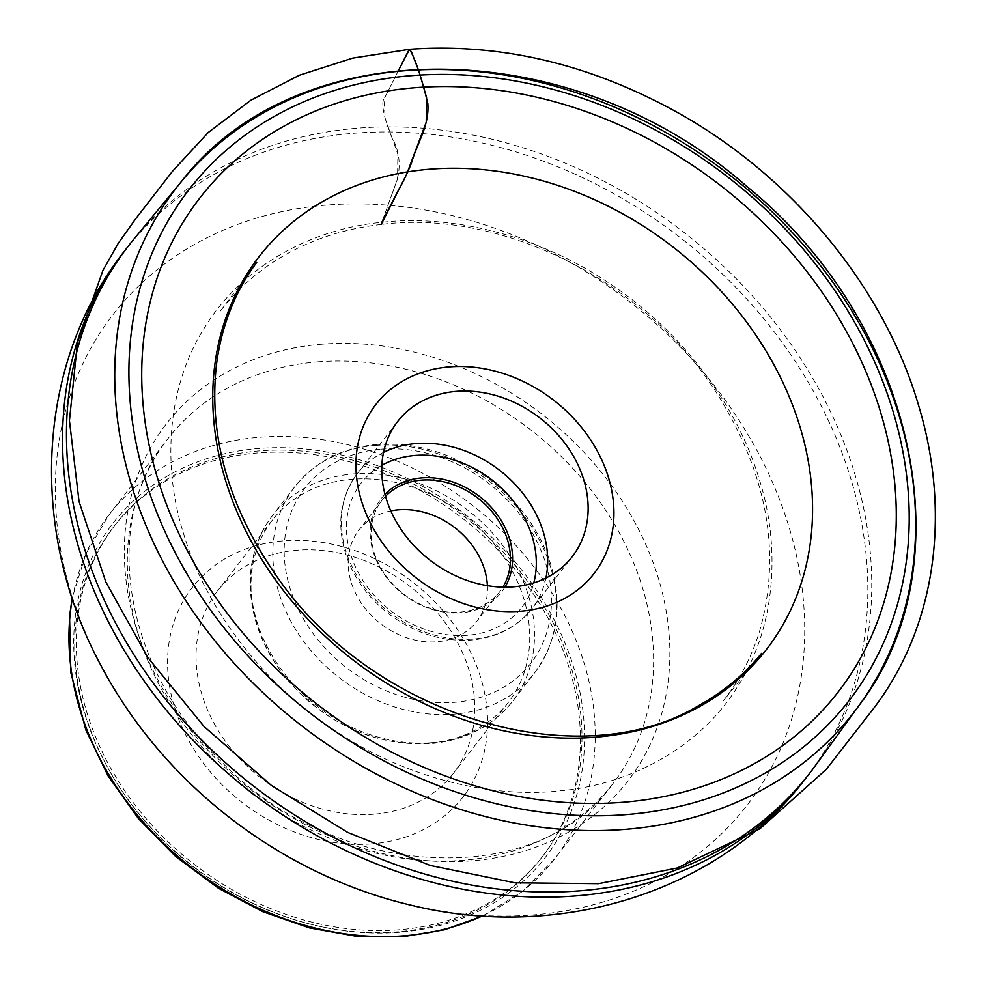 <?xml version="1.0" encoding="UTF-8"?>
<svg xmlns="http://www.w3.org/2000/svg" width="986" height="986" viewBox="0 0 986 986"><rect width="100%" height="100%" fill="white"/><g stroke="black" fill="none" stroke-linecap="round" stroke-linejoin="round"><path stroke-width="0.74" stroke-dasharray="4.93 3.7" d="M398.714 929.81A270.46 220.186 -142.3 0 1 126.911 793.903A270.46 220.186 -142.3 0 1 115.276 524.737A270.46 220.186 -142.3 0 1 463.938 516.22A270.46 220.186 -142.3 0 1 542.99 855.897A270.46 220.186 -142.3 0 1 398.714 929.81M815.028 766.11A430.722 350.659 37.7 0 0 788.097 340.207A430.722 350.659 37.7 0 0 358.325 128.131A430.722 350.659 37.7 0 0 134.084 238.895M411.901 905.394A400.883 326.366 37.7 0 0 802.234 589.418A400.883 326.366 37.7 0 0 326.896 205.063A400.883 326.366 37.7 0 0 100.178 664.046M504.918 587.163A76.168 62.007 -142.3 0 1 460.967 612.799A76.168 62.007 -142.3 0 1 382.469 571.609A76.168 62.007 -142.3 0 1 384.996 494.306M385.526 496.278A74.517 60.664 37.7 0 0 381.865 500.494A74.517 60.664 37.7 0 0 385.07 574.653A74.517 60.664 37.7 0 0 459.957 612.096A74.517 60.664 37.7 0 0 499.705 591.736A74.517 60.664 37.7 0 0 502.872 587.126M428.713 743.259A149.096 121.377 -142.3 0 1 278.89 668.348A149.096 121.377 -142.3 0 1 272.469 519.979A149.096 121.377 -142.3 0 1 464.665 515.271A149.096 121.377 -142.3 0 1 508.246 702.525A149.096 121.377 -142.3 0 1 428.713 743.259M487.392 585.672A74.517 60.664 -142.3 0 1 476.743 621.39A74.517 60.664 -142.3 0 1 436.995 641.75A74.517 60.664 -142.3 0 1 362.108 604.307A74.517 60.664 -142.3 0 1 358.904 530.148A74.517 60.664 -142.3 0 1 390.813 510.896M373.768 814.226A149.096 121.377 -142.3 0 1 223.945 739.315A149.096 121.377 -142.3 0 1 217.524 590.934A149.096 121.377 -142.3 0 1 409.72 586.239A149.096 121.377 -142.3 0 1 453.301 773.48A149.096 121.377 -142.3 0 1 373.768 814.226M371.599 843.905A171.17 139.346 -142.3 0 1 172.34 627.219A171.17 139.346 -142.3 0 1 438.745 605.922A171.17 139.346 -142.3 0 1 371.599 843.905M397.136 931.832A270.46 220.186 -142.3 0 1 125.345 795.936A270.46 220.186 -142.3 0 1 113.71 526.77A270.46 220.186 -142.3 0 1 462.36 518.242A270.46 220.186 -142.3 0 1 541.425 857.931A270.46 220.186 -142.3 0 1 397.136 931.832M398.566 70.326L383.899 99.303L385.304 118.973L397.851 154.235L397.543 178.885L381.767 222.368C314.189 228.469 243.382 264.384 205.113 326.76C165.574 388.274 162.505 469.891 184.456 536.47C204.57 603.235 257.309 679.021 331.912 728.642C405.862 779.31 494.048 798.648 561.083 790.71C628.698 784.61 699.456 748.682 737.75 686.318C777.288 624.791 780.357 543.187 758.394 476.608C738.292 409.843 685.553 334.044 610.95 284.424C537.025 233.756 448.79 214.43 381.779 222.355L396.853 180.721C401.216 165.488 399.429 150.71 391.504 136.401C386.426 123.965 379.092 102.643 385.07 96.985L398.566 70.326M761.512 653.361L723.588 700.541C739.512 680.217 751.455 657.305 759.405 631.829C781.232 555.636 768.18 477.939 720.236 398.763C650.193 283.734 503.957 208.65 381.188 224.475L381.779 222.355M399.416 932.251A273.221 222.442 -142.3 0 1 81.37 586.35A273.221 222.442 -142.3 0 1 506.607 552.37A273.221 222.442 -142.3 0 1 399.416 932.251M807.731 775.735A430.722 350.659 37.7 0 0 786.138 348.046A430.722 350.659 37.7 0 0 354.393 133.196A430.722 350.659 37.7 0 0 126.602 248.361M72.397 598.527A281.503 229.183 -142.3 0 1 109.495 514.187A281.503 229.183 -142.3 0 1 259.663 437.266A281.503 229.183 -142.3 0 1 542.559 578.708A281.503 229.183 -142.3 0 1 554.662 858.855A281.503 229.183 -142.3 0 1 482.302 915.895M318.059 361.85A281.503 229.183 -142.3 0 1 600.942 503.291A281.503 229.183 -142.3 0 1 613.058 783.439A281.503 229.183 -142.3 0 1 250.161 792.313A281.503 229.183 -142.3 0 1 167.879 438.77A281.503 229.183 -142.3 0 1 318.059 361.85M322.04 344.176A291.782 237.552 37.7 0 0 207.565 749.865A291.782 237.552 37.7 0 0 661.705 713.568A291.782 237.552 37.7 0 0 322.04 344.176M381.052 449.185A142.958 116.385 -142.3 0 1 547.464 630.165A142.958 116.385 -142.3 0 1 324.961 647.95A142.958 116.385 -142.3 0 1 381.052 449.185M375.641 445.413A151.795 123.57 37.7 0 0 294.666 486.899A151.795 123.57 37.7 0 0 301.198 637.954A151.795 123.57 37.7 0 0 453.733 714.221A151.795 123.57 37.7 0 0 534.708 672.748A151.795 123.57 37.7 0 0 528.176 521.693A151.795 123.57 37.7 0 0 375.641 445.413M431.671 742.729A151.795 123.57 -142.3 0 1 279.124 666.462A151.795 123.57 -142.3 0 1 272.592 515.407A151.795 123.57 -142.3 0 1 468.276 510.612A151.795 123.57 -142.3 0 1 512.634 701.256A151.795 123.57 -142.3 0 1 431.671 742.729M545.911 578.055A110.395 89.874 -142.3 0 1 531.799 608.88A110.395 89.874 -142.3 0 1 472.91 639.051A110.395 89.874 -142.3 0 1 361.973 583.576A110.395 89.874 -142.3 0 1 357.228 473.711A110.395 89.874 -142.3 0 1 383.542 452.34M381.865 465.306A101.558 82.688 37.7 0 0 357.092 570.315A101.558 82.688 37.7 0 0 467.5 635.28A101.558 82.688 37.7 0 0 533.771 582.923M381.188 224.475C337.335 229.528 298.857 243.801 265.739 267.268C247.917 280.061 232.61 294.9 219.841 311.81L256.717 262.387M482.918 915.932L522.494 891.418L554.662 858.855L613.058 783.439C538.639 889.483 338.284 882.1 222.109 762.437C122.572 668.003 100.264 520.879 167.879 438.77L109.495 514.187L86.028 553.479L72.2 597.935M377.207 444.44C342.315 447.607 314.805 461.756 294.666 486.899L272.592 515.407C251.134 544.432 245.12 578.289 254.548 616.977C260.23 638.558 270.484 658.648 285.336 677.271C325.183 723.798 373.435 745.946 430.093 743.715C464.985 740.548 492.495 726.399 512.634 701.256L534.708 672.748C559.037 639.224 563.524 600.523 548.167 556.634C536.433 525.957 516.713 500.087 488.994 479.023C453.991 453.486 416.733 441.962 377.207 444.44M397.654 421.503L357.228 473.711C338.925 499.089 335.918 528.176 348.181 560.985C356.87 582.307 370.872 600.289 390.197 614.956C415.55 633.468 442.603 641.824 471.345 640.025C496.845 637.72 516.997 627.342 531.799 608.88L572.225 556.671M381.865 500.494L358.904 530.148M499.705 591.736L476.743 621.39M272.469 519.979L217.524 590.934M508.246 702.525L453.301 773.48M115.276 524.737L113.71 526.77M542.99 855.897L541.425 857.931"/><path stroke-width="1.48" d="M513.336 586.83A110.395 89.874 -142.3 0 1 402.399 531.368A110.395 89.874 -142.3 0 1 397.654 421.503A110.395 89.874 -142.3 0 1 539.958 418.027A110.395 89.874 -142.3 0 1 572.225 556.671A110.395 89.874 -142.3 0 1 513.336 586.83M449.443 366.903A137.991 112.342 37.7 0 0 395.3 558.766A137.991 112.342 37.7 0 0 610.075 541.597A137.991 112.342 37.7 0 0 449.443 366.903M430.142 169.185A320.82 261.191 37.7 0 0 304.28 615.252A320.82 261.191 37.7 0 0 803.602 575.343A320.82 261.191 37.7 0 0 430.142 169.185M415.217 87.705A403.582 328.56 37.7 0 0 256.878 648.837A403.582 328.56 37.7 0 0 885.009 598.625A403.582 328.56 37.7 0 0 415.217 87.705M134.084 238.895A430.722 350.659 37.7 0 0 128.55 245.822A430.722 350.659 37.7 0 0 254.45 786.779A430.722 350.659 37.7 0 0 809.703 773.209A430.722 350.659 37.7 0 0 815.028 766.11L859.2 705.236A428.392 348.761 -142.3 0 1 625.383 829.349A428.392 348.761 -142.3 0 1 191.863 609.742A428.392 348.761 -142.3 0 1 181.954 180.882A428.392 348.761 -142.3 0 1 404.975 70.721A428.392 348.761 -142.3 0 1 832.418 281.639A428.392 348.761 -142.3 0 1 859.2 705.236C967.956 563.45 914.872 322.964 747.055 186.625C573.026 33.068 299.51 29.062 181.954 180.882L134.084 238.895M126.602 248.361A430.722 350.659 37.7 0 0 124.63 250.888C35.089 363.822 28.89 531.516 100.178 664.046A400.883 326.366 37.7 0 0 411.901 905.394C558.064 941.223 718.868 893.242 805.772 778.274A430.722 350.659 37.7 0 0 807.731 775.735M384.996 494.306A76.168 62.007 -142.3 0 1 479.344 496.315A76.168 62.007 -142.3 0 1 504.918 587.163M502.872 587.126A74.517 60.664 37.7 0 0 477.927 498.152A74.517 60.664 37.7 0 0 385.526 496.278M390.813 510.896A74.517 60.664 -142.3 0 1 487.392 585.672M381.767 222.368L406.589 174.448L426.235 122.239L426.556 97.577L419.235 72.101L411.384 51.592L408.993 49.768L398.566 70.326L409.547 49.3C417.152 62.377 423.204 84.747 427.813 103.357C429.514 126.048 417.251 142.415 411.359 163.405C403.311 182.706 400.341 185.972 394.523 198.272L381.188 224.475M626.393 814.596A417.349 339.776 37.7 0 0 790.131 234.323A417.349 339.776 37.7 0 0 140.567 286.248A417.349 339.776 37.7 0 0 626.393 814.596M128.55 245.822L124.63 250.888A430.722 350.659 37.7 0 0 250.53 791.857A430.722 350.659 37.7 0 0 805.772 778.274L809.703 773.209M482.302 915.895A281.503 229.183 -142.3 0 1 404.494 935.776A281.503 229.183 -142.3 0 1 72.397 598.527M383.542 452.34A110.395 89.874 -142.3 0 1 499.532 470.236A110.395 89.874 -142.3 0 1 545.911 578.055M533.771 582.923A101.558 82.688 37.7 0 0 492.002 479.972A101.558 82.688 37.7 0 0 381.865 465.306M409.547 49.3L352.643 58.149L299.362 75.232L250.875 100.202L208.219 132.518L172.427 171.342L135.538 218.991L118.098 243.567L102.901 270.472L77.475 342.462L69.439 420.615L79.065 501.591L105.835 582.011L147.999 657.699L204.003 726.472L271.507 785.534L347.762 832.455L430.241 865.474L515 882.827L598.502 883.69L677.296 868L759.898 828.782L826.243 769.4L873.719 708.293C935.221 627.737 951.712 514.865 918.57 405.369C884.393 288.343 793.779 177.862 679.329 113.526C591.144 64.263 501.221 42.854 409.547 49.3M256.717 262.387L251.972 269.042C232.523 297.686 220.617 330.187 216.242 366.558C208.958 436.86 228.542 505.941 275.008 573.803C371.907 717.894 579.842 777.535 698.864 705.483C723.884 691.568 744.775 674.202 761.512 653.361M482.918 915.932L444.526 929.761L403.027 936.7L356.55 936.306L309.333 927.875L262.868 911.717L218.633 888.361L175.718 856.551L138.434 818.614L108.103 775.92L85.844 729.985L70.881 672.834L69.55 616.287L72.2 597.935"/></g></svg>
